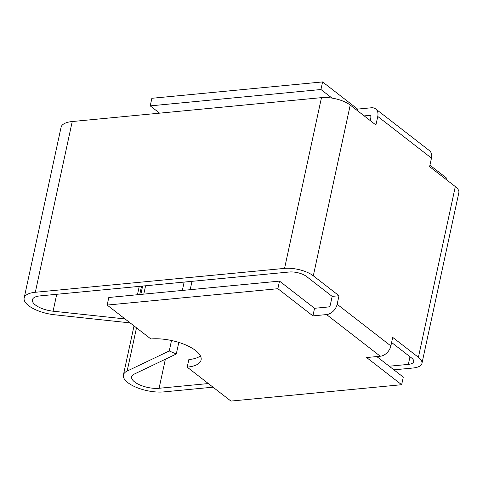 <?xml version="1.0" encoding="UTF-8"?>
<svg xmlns="http://www.w3.org/2000/svg" width="483" height="483" viewBox="0 0 483 483"><rect width="100%" height="100%" fill="white"/><g stroke="black" fill="none" stroke-linecap="round" stroke-linejoin="round"><path stroke-width="0.72" d="M376.788 356.563L403.287 377.12L401.651 384.71L230.934 401.077L187.199 367.152A32.778 12.806 -167.8 0 0 201.085 360.004A32.778 12.806 -167.8 0 0 185.237 344.735A32.778 12.806 -167.8 0 0 150.895 338.994L107.16 305.075L108.802 297.486L279.518 281.118L277.876 288.707L107.16 305.075M159.619 113.161L150.231 105.88L151.873 98.291L322.584 81.923L320.947 89.512L150.231 105.88M357.299 110.553L357.613 109.098L371.27 107.787A10.541 7.523 127.8 0 1 375.683 108.941L429.393 150.599A10.541 7.523 127.8 0 1 431.47 158.116L429.622 166.653L455.312 186.577L418.399 357.317L392.709 337.388L390.862 345.925A10.541 7.523 127.8 0 1 380.278 356.231L366.621 357.541L401.651 384.71M312.906 315.882L314.548 308.293L328.205 306.983A2.107 1.503 -52.2 0 0 330.324 304.924L332.165 296.387L339 295.729L337.152 304.266A10.541 7.523 127.8 0 1 326.562 314.572L312.906 315.882L277.876 288.707M370.183 120.551L370.932 117.109A2.107 1.503 -52.2 0 0 370.515 115.606A2.107 1.503 -52.2 0 0 369.634 115.377L364.188 115.896M375.683 108.941A10.541 7.523 127.8 0 1 377.76 116.451L375.913 124.988L350.223 105.065L313.31 275.805L339 295.729M455.312 186.577A21.083 8.241 12.2 0 1 458.85 192.669L421.937 363.409A21.083 8.241 12.2 0 1 413.001 368.01L393.899 369.839M389.232 366.217L408.334 364.387A12.649 4.945 -167.8 0 0 413.69 361.622A12.649 4.945 -167.8 0 0 411.57 357.969L391.604 342.489M213.015 387.179L163.755 391.9A26.36 10.3 12.2 0 1 136.146 387.281A26.36 10.3 12.2 0 1 123.4 375.007A26.36 10.3 12.2 0 1 127.15 371.071L169.249 350.972L176.289 354.015L134.196 374.114A17.925 7.003 -167.8 0 0 131.642 376.794A17.925 7.003 -167.8 0 0 140.311 385.138A17.925 7.003 -167.8 0 0 159.088 388.278L208.348 383.556M418.399 357.317A21.083 8.241 12.2 0 1 421.937 363.409M141.549 286.165L139.744 294.521M139.243 286.383L137.438 294.739M130.15 322.904L54.567 314.771A26.36 10.3 12.2 0 1 24.15 298.029A26.36 10.3 12.2 0 1 35.313 292.275L284.559 268.385A21.083 8.241 12.2 0 1 313.31 275.805M24.15 298.029L61.063 127.289A26.36 10.3 12.2 0 1 72.233 121.535L321.473 97.644A21.083 8.241 12.2 0 1 350.223 105.065M184.138 282.084L182.333 290.44M171.507 340.503L169.249 350.972M192.005 281.329L190.199 289.685M178.801 342.405L176.289 354.015M332.165 296.387L306.482 276.457A12.649 4.945 -167.8 0 0 289.232 272.007L39.986 295.898A17.925 7.003 -167.8 0 0 32.391 299.81A17.925 7.003 -167.8 0 0 53.076 311.197L125.037 318.937M200.397 355.88A32.778 12.806 -167.8 0 1 188.841 359.563L187.199 367.152M314.548 308.293L279.518 281.118M332.032 98.109L320.947 89.512M357.613 109.098L322.584 81.923M446.044 179.386L446.358 177.925L429.936 165.192M72.233 121.535L35.313 292.275M321.473 97.644L284.559 268.385M390.862 345.925L337.152 304.266M431.47 158.116L377.76 116.451M145.588 285.779L143.783 294.135M136.496 327.83L127.15 371.071M165.367 359.231L159.088 388.278M409.982 356.738L408.334 364.387M56.728 294.292L53.076 311.197M380.278 356.231L326.562 314.572M370.956 116.403L369.634 115.377M142.63 286.063L140.825 294.419M134.02 325.904L123.4 375.007"/></g></svg>

